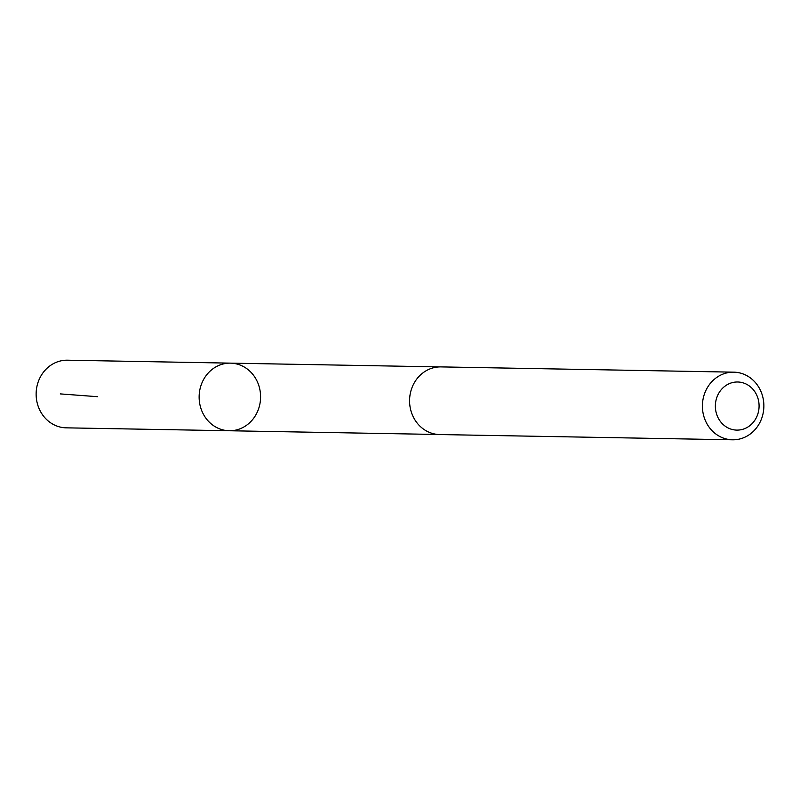 <?xml version="1.0" encoding="UTF-8"?>
<svg xmlns="http://www.w3.org/2000/svg" width="800" height="800" viewBox="0 0 800 800"><rect width="100%" height="100%" fill="white"/><g stroke="black" fill="none" stroke-linecap="round" stroke-linejoin="round"><path stroke-width="1.2" d="M203.01 413.48A33.81 30.72 -89 0 1 203.54 379.61A33.81 30.72 -89 0 1 230.47 363.14A33.81 30.72 -89 0 1 260.58 397.5A33.81 30.72 -89 0 1 229.26 430.75A33.81 30.72 -89 0 1 203.01 413.48A33.81 30.72 -89 0 1 203.54 379.61A33.81 30.72 -89 0 1 230.47 363.14L67.47 360.2A33.83 30.73 91 0 0 40.53 376.68A33.83 30.73 91 0 0 40 410.56A33.83 30.73 91 0 0 66.26 427.84L229.26 430.75A33.81 30.72 -89 0 1 203.01 413.48M733.75 372.16L440.92 366.9A33.83 30.73 91 0 0 409.58 400.17A33.83 30.73 91 0 0 439.7 434.55L732.53 439.8A33.83 30.73 91 0 0 759.47 423.32A33.83 30.73 91 0 0 760 389.44A33.83 30.73 91 0 0 733.75 372.16A33.83 30.73 91 0 0 702.41 405.43A33.83 30.73 91 0 0 732.53 439.8M756.33 394.29A24.06 21.86 91 0 0 718.47 393.76A24.06 21.86 91 0 0 736.87 430.11A24.06 21.86 91 0 0 756.33 394.29M97.49 396.69L60.27 393.9M439.66 366.91L230.47 363.14M438.45 434.49L229.26 430.75"/></g></svg>
